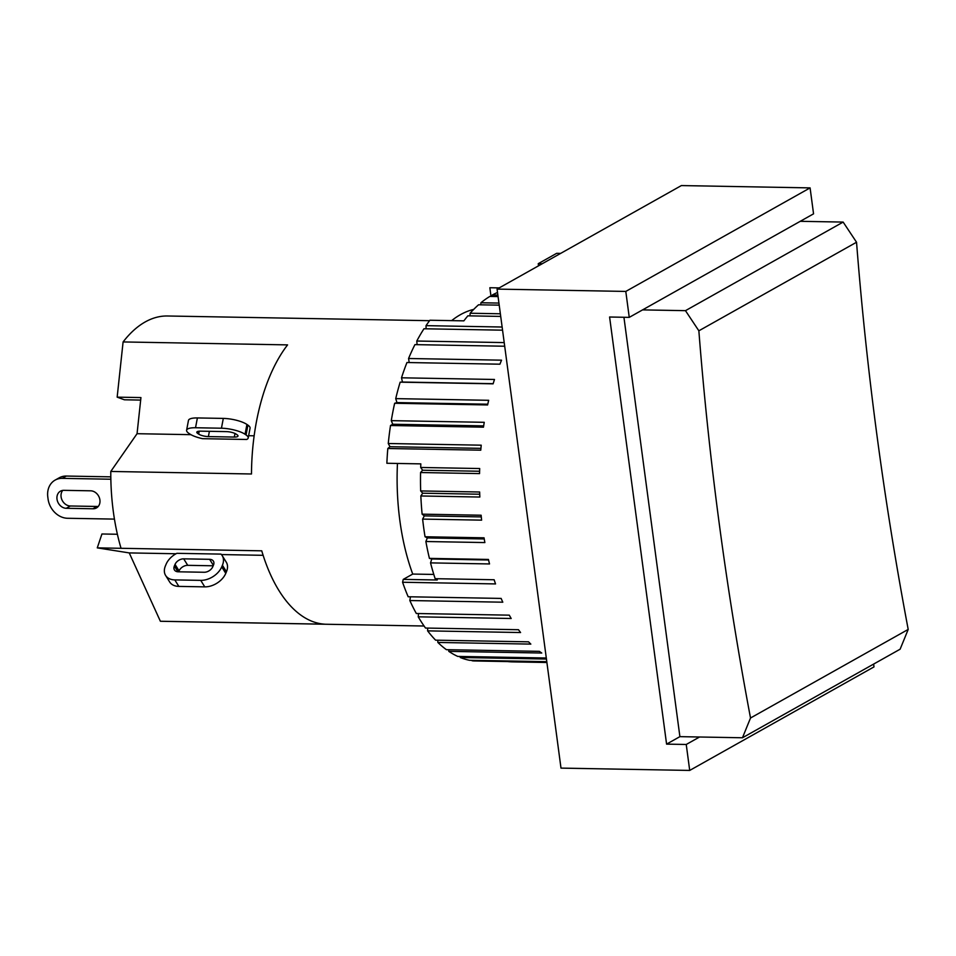 <?xml version="1.0" encoding="UTF-8"?>
<svg xmlns="http://www.w3.org/2000/svg" width="956" height="956" viewBox="0 0 956 956"><rect width="100%" height="100%" fill="white"/><g stroke="black" fill="none" stroke-linecap="round" stroke-linejoin="round"><path stroke-width="1.43" d="M160.369 621.245L324.837 624.196A152.685 77.723 -89 0 1 261.741 550.823L97.273 547.872L129.239 552.915L160.369 621.245A152.685 77.723 91 0 0 162.03 621.304L424.082 626.013M97.273 547.872L101.933 533.986L117.385 534.261M429.567 320.69L167.515 315.994A152.685 77.723 91 0 0 123.097 341.937L117.158 397.146L140.938 397.577L137.055 433.701L110.788 471.451A152.685 77.723 91 0 0 121.042 548.29M110.788 471.451L251.488 473.985A152.685 77.723 -89 0 1 287.577 344.889L123.097 341.937M263.127 555.317L221.41 554.564M176.035 553.751L129.239 552.915M176.836 553.321L220.979 554.11A17.662 11.938 148.1 0 1 222.222 555.651A17.662 11.938 148.1 0 1 222.413 565.247L221.732 566.872A17.662 11.938 148.1 0 1 200.736 580.364L174.805 579.898A17.662 11.938 148.1 0 1 165.615 575.452A17.662 11.938 148.1 0 1 165.424 565.856L166.105 564.231A17.662 11.938 148.1 0 1 176.836 553.321M165.615 575.452L169.654 581.953A17.662 11.938 -31.9 0 0 178.844 586.398L204.763 586.865A17.662 11.938 -31.9 0 0 225.771 573.361L226.453 571.748A17.662 11.938 -31.9 0 0 226.261 562.152L222.222 555.651M213.176 565.797L187.734 565.331A7.266 4.923 -31.9 0 0 179.083 570.899L178.7 571.808M178.222 571.796A7.266 4.923 148.1 0 1 174.446 569.967A7.266 4.923 148.1 0 1 174.362 566.012L175.044 564.399A7.266 4.923 148.1 0 1 183.695 558.842L209.615 559.308A7.266 4.923 148.1 0 1 213.391 561.136A7.266 4.923 148.1 0 1 213.475 565.092L212.794 566.705A7.266 4.923 148.1 0 1 204.142 572.262L178.222 571.796M254.153 435.805L248.632 435.709M246.696 439.473L202.564 438.673A17.662 4.84 10.7 0 1 189.742 433.94L188.75 433.259A17.662 4.84 10.7 0 1 186.599 430.236A17.662 4.84 10.7 0 1 195.526 427.75L221.445 428.216A17.662 4.84 10.7 0 1 245.059 434.275L246.051 434.956A17.662 4.84 10.7 0 1 248.202 437.968A17.662 4.84 10.7 0 1 246.696 439.473M190.913 434.669L137.055 433.701M200.473 431.156L226.405 431.622A7.266 1.996 10.7 0 1 236.12 434.108L237.112 434.789A7.266 1.996 10.7 0 1 237.996 436.032A7.266 1.996 10.7 0 1 234.316 437.059L208.396 436.593A7.266 1.996 10.7 0 1 198.681 434.096L197.689 433.415A7.266 1.996 10.7 0 1 196.805 432.172A7.266 1.996 10.7 0 1 200.473 431.156M248.202 437.968L250.066 428.157A17.662 4.84 -169.3 0 0 247.915 425.133L246.923 424.452A17.662 4.84 -169.3 0 0 223.31 418.405L197.39 417.939A17.662 4.84 -169.3 0 0 188.463 420.425L186.599 430.236M140.663 400.086L124.4 399.787L117.158 397.146M110.848 479.231L62.26 478.359L66.346 476.052A19.729 16.276 -119.3 0 0 59.212 477.809L55.113 480.103A19.729 16.276 60.7 0 1 62.26 478.359M110.812 476.853L66.346 476.052M62.738 490.392A9.345 7.708 -119.3 0 0 62.116 500.203A9.345 7.708 -119.3 0 0 70.35 505.987L96.938 506.465A9.345 7.708 -119.3 0 0 98.277 506.405M114.445 519.108L67.577 518.272A19.729 16.276 60.7 0 1 48.063 499.008L47.8 497.012A19.729 16.276 60.7 0 1 55.113 480.103M63.849 490.332L90.665 490.81A9.345 7.708 60.7 0 1 99.436 497.933A9.345 7.708 60.7 0 1 96.448 507.947A9.345 7.708 60.7 0 1 92.84 508.771L66.251 508.293A9.345 7.708 60.7 0 1 57.48 501.171A9.345 7.708 60.7 0 1 60.467 491.157A9.345 7.708 60.7 0 1 63.849 490.332M92.84 508.771L96.938 506.465M491.014 296.456L489.854 287.732L499.223 287.899M546.844 662.078L472.049 660.739A186.958 95.17 91 0 0 473.614 660.943L507.588 661.564A186.958 95.17 91 0 0 512.344 661.875L546.904 662.496M546.438 659.043L460.254 657.501A186.958 95.17 91 0 0 469.492 660.285L546.784 661.672M460.254 657.501L460.087 656.461M387.813 448.507L389.964 446.715L388.267 443.512L481.226 445.185A186.958 95.17 91 0 0 480.772 450.18L387.813 448.507A186.958 95.17 91 0 0 386.869 463.266L420.831 463.875A186.958 95.17 91 0 0 420.7 467.472L422.588 470.233L420.568 472.527A186.958 95.17 91 0 0 420.664 490.942L422.707 493.2L420.843 495.973A186.958 95.17 91 0 0 422.122 514.161L481.119 515.224A186.958 95.17 91 0 0 481.621 520.148L422.624 519.096A186.958 95.17 91 0 0 423.556 526.72A186.958 95.17 91 0 0 425.05 536.758L484.047 537.822A186.958 95.17 91 0 0 484.871 542.566L425.874 541.514A186.958 95.17 91 0 0 429.423 558.388L488.42 559.439A186.958 95.17 91 0 0 489.532 563.944L430.535 562.881A186.958 95.17 91 0 0 435.147 578.691L494.144 579.754A186.958 95.17 91 0 0 495.543 583.925L402.584 582.252A186.958 95.17 91 0 0 408.176 596.759L501.135 598.42A186.958 95.17 91 0 0 502.796 602.196L409.837 600.535A186.958 95.17 91 0 0 416.326 613.501L509.297 615.162A186.958 95.17 91 0 0 511.185 618.496L418.226 616.823A186.958 95.17 91 0 0 425.516 628.044L518.487 629.717A186.958 95.17 91 0 0 520.578 632.537L427.619 630.864A186.958 95.17 91 0 0 435.589 640.162L528.56 641.835A186.958 95.17 91 0 0 530.831 644.105L437.86 642.444A186.958 95.17 91 0 0 446.392 649.674L539.363 651.347A186.958 95.17 91 0 0 541.765 653.032L448.794 651.359A186.958 95.17 91 0 0 457.757 656.413L546.294 658.003M448.794 651.359L448.639 649.71M437.86 642.444L437.788 640.209M427.619 630.864L427.702 628.08M418.226 616.823L418.537 613.537M409.837 600.535L410.447 596.795M402.584 582.252L403.253 579.384L412.729 574.066A166.189 84.594 -89 0 1 397.457 463.457M390.514 425.516L392.749 424.249L391.279 420.652L484.238 422.313A186.958 95.17 91 0 0 483.473 427.177L390.514 425.516A186.958 95.17 91 0 0 388.267 443.512M394.649 403.277L396.943 402.584L395.724 398.628L488.683 400.301A186.958 95.17 91 0 0 487.608 404.95L394.649 403.277A186.958 95.17 91 0 0 391.279 420.652M400.158 382.173L402.464 382.041L401.508 377.799L494.479 379.472A186.958 95.17 91 0 0 493.117 383.834L400.158 382.173A186.958 95.17 91 0 0 395.724 398.628M409.192 362.551L408.57 358.5L501.541 360.173A186.958 95.17 91 0 0 499.916 364.188L406.957 362.515A186.958 95.17 91 0 0 401.508 377.799M504.696 346.227L414.928 344.626A186.958 95.17 91 0 0 408.57 358.5M417.091 344.662L416.792 341.029L504.218 342.595M502.557 330.179L423.962 328.768A186.958 95.17 91 0 0 416.792 341.029M426.077 328.816L426.029 325.649L502.139 327.024M500.717 316.424L467.866 315.827A186.958 95.17 91 0 0 463.875 320.858L429.901 320.236A186.958 95.17 91 0 0 426.029 325.649M451.638 320.63A166.189 84.594 -89 0 1 473.71 309.397M420.664 490.942L479.649 492.005A186.958 95.17 91 0 0 479.84 497.036L420.843 495.973M422.707 493.2L479.733 494.228M420.7 467.472L479.697 468.536A186.958 95.17 91 0 0 479.554 473.59L420.568 472.527M422.588 470.233L479.613 471.248M389.964 446.715L480.94 448.352M392.749 424.249L483.676 425.886M396.943 402.584L487.775 404.209M402.464 382.041L493.177 383.667M499.223 305.155L478.562 304.785A186.958 95.17 91 0 0 470.113 313.233L469.994 315.874M470.113 313.233L500.37 313.783M497.526 292.452A186.958 95.17 91 0 0 492.328 294.998L497.873 295.093M498.076 296.575L489.842 296.432A186.958 95.17 91 0 0 480.94 302.753L498.936 303.076M437.513 578.739L437.215 579.993L403.253 579.384M429.423 558.388L431.777 558.973L430.535 562.881M431.777 558.973L488.552 560.001M425.05 536.758L427.344 537.929L425.874 541.514M427.344 537.929L484.238 538.957M422.122 514.161L424.309 515.893L422.624 519.096M424.309 515.893L481.286 516.909M480.94 302.753L480.713 304.833M492.328 294.998L492.065 296.468M412.729 574.066L433.797 574.437M629.251 317.368L813.556 213.833L810.091 187.89L625.798 291.425L629.251 317.368L609.593 317.01L666.583 744.127L679.895 736.646L699.553 737.004L686.241 744.473L666.583 744.127M873.629 664.085L873.999 666.894L689.706 770.428L686.241 744.473M810.091 187.89L681.377 185.572L497.072 289.106L560.993 768.11L689.706 770.428M497.072 289.106L625.798 291.425M623.933 317.273L679.895 736.646M560.658 253.388L556.679 253.316L538.24 263.677L538.527 265.816M542.231 263.736L538.24 263.677M642.563 309.887L685.476 310.664L698.86 330.812L856.54 242.238L843.144 222.079L685.476 310.664M800.244 221.314L843.144 222.079M750.52 718.004L742.465 737.769L900.134 649.196L908.2 629.43L750.52 718.004A3260.701 2689.646 60.7 0 1 698.86 330.812M856.54 242.238A3260.701 2689.646 -119.3 0 0 908.2 629.43M699.553 737.004L742.465 737.769M222.413 565.247L226.453 571.748M221.732 566.872L225.771 573.361M200.736 580.364L204.763 586.865M174.805 579.898L178.844 586.398M174.362 566.012L177.947 571.796M175.044 564.399L179.083 570.899M183.695 558.842L187.734 565.331M209.615 559.308L213.367 565.343M246.051 434.956L247.915 425.133M245.059 434.275L246.923 424.452M221.445 428.216L223.31 418.405M195.526 427.75L197.39 417.939M198.083 431.347L197.689 433.415M199.23 431.18L198.681 434.096M209.4 431.311L208.396 436.593M234.997 433.486L234.316 437.059M66.251 508.293L70.35 505.987"/></g></svg>
